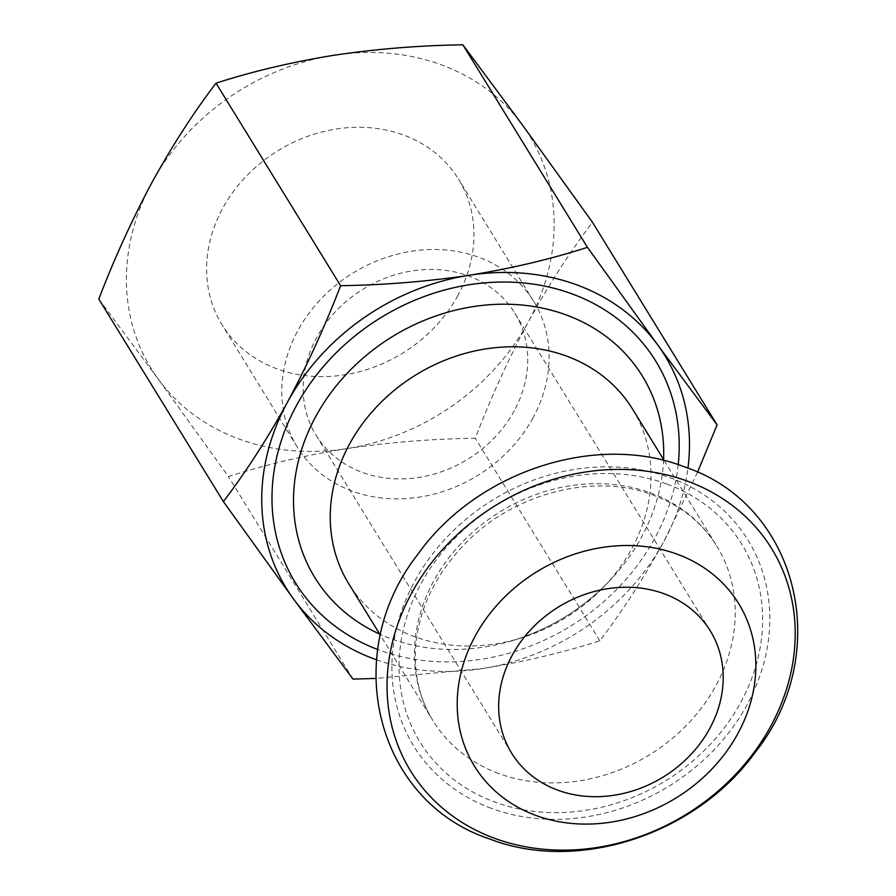 <?xml version="1.0" encoding="UTF-8"?>
<svg xmlns="http://www.w3.org/2000/svg" width="896" height="896" viewBox="0 0 896 896"><rect width="100%" height="100%" fill="white"/><g stroke="black" fill="none" stroke-linecap="round" stroke-linejoin="round"><path stroke-width="0.67" stroke-dasharray="4.48 3.36" d="M457.923 295.445A138.858 118.877 -31.6 0 1 339.618 375.525A138.858 118.877 -31.6 0 1 222.006 324.699A138.858 118.877 -31.6 0 1 222.622 208.466A138.858 118.877 -31.6 0 1 340.928 128.374A138.858 118.877 -31.6 0 1 458.539 179.2A138.858 118.877 -31.6 0 1 457.923 295.445M533.109 417.67A138.858 118.877 -31.6 0 1 414.803 497.75A138.858 118.877 -31.6 0 1 297.181 446.925A138.858 118.877 -31.6 0 1 297.808 330.691A138.858 118.877 -31.6 0 1 416.114 250.6A138.858 118.877 -31.6 0 1 533.725 301.426A138.858 118.877 -31.6 0 1 533.109 417.67M514.282 410.704A116.637 99.859 -31.6 0 1 414.904 477.982A116.637 99.859 -31.6 0 1 316.109 435.288A116.637 99.859 -31.6 0 1 316.624 337.646A116.637 99.859 -31.6 0 1 416.013 270.379A116.637 99.859 -31.6 0 1 514.797 313.062A116.637 99.859 -31.6 0 1 514.282 410.704M632.565 409.102A166.622 142.654 -31.6 0 1 603.49 587.205A166.622 142.654 -31.6 0 1 520.789 638.075A166.622 142.654 -31.6 0 1 414.501 636.63A166.622 142.654 -31.6 0 1 348.712 583.699M376.499 659.792A222.163 190.21 148.4 0 0 481.813 668.662A222.163 190.21 148.4 0 0 663.846 541.542A222.163 190.21 148.4 0 0 687.949 468.216M697.514 472.282L663.846 541.542C643.854 577.886 622.53 610.949 599.861 640.752C562.99 652.59 523.645 661.898 481.813 668.662L375.693 678.429M98.795 299.051L158.234 379.075L228.424 476.571C265.306 464.733 304.651 455.426 346.483 448.661A222.163 190.21 -31.6 0 1 158.234 379.075A222.163 190.21 -31.6 0 1 152.029 182.37A222.163 190.21 -31.6 0 1 334.062 55.25A222.163 190.21 -31.6 0 1 522.301 124.824A222.163 190.21 -31.6 0 1 528.517 321.53A222.163 190.21 -31.6 0 1 346.483 448.661C388.685 442.355 431.626 438.872 475.272 438.211C491.053 397.208 508.794 358.31 528.517 321.53C548.778 284.771 570.102 251.698 592.491 222.32M599.861 640.752L475.272 438.211M353.013 679.112L228.424 476.571M663.578 459.514A192.282 164.618 -31.6 0 1 608.843 581.627A192.282 164.618 -31.6 0 1 513.397 640.338A192.282 164.618 -31.6 0 1 390.757 638.658A192.282 164.618 -31.6 0 1 379.725 634.122M678.205 464.688A211.523 181.093 -31.6 0 1 378.952 649.958A211.523 181.093 -31.6 0 1 377.742 649.51M498.714 773.517A166.622 142.654 -31.6 0 1 432.925 720.597A166.622 142.654 -31.6 0 1 461.978 542.506A166.622 142.654 -31.6 0 1 650.978 493.069A166.622 142.654 -31.6 0 1 716.766 545.989A166.622 142.654 -31.6 0 1 687.702 724.08A166.622 142.654 -31.6 0 1 498.714 773.517M667.15 484.154A188.843 161.672 -31.6 0 1 740.869 702.218A188.843 161.672 -31.6 0 1 494.57 801.987A188.843 161.672 -31.6 0 1 420.851 583.934A188.843 161.672 -31.6 0 1 667.15 484.154M491.165 808.27A196.302 168.067 -31.6 0 1 414.534 581.594A196.302 168.067 -31.6 0 1 670.555 477.882A196.302 168.067 -31.6 0 1 747.186 704.547A196.302 168.067 -31.6 0 1 491.165 808.27M297.181 446.925L222.006 324.699M511.582 753.066L316.109 435.288M603.49 587.205L608.843 581.627C582.008 609.291 550.189 628.858 513.397 640.338L520.789 638.075M664.25 460.622L716.766 545.989C702.341 522.726 681.229 505.792 653.43 495.219C596.882 473.01 517.429 491.49 468.093 540.635C435.478 573.306 417.939 609.694 415.453 649.802C414.299 676.088 420.123 699.675 432.925 720.597L380.408 635.23M710.282 630.851L514.797 313.062M533.725 301.426L458.539 179.2"/><path stroke-width="1.34" d="M512.109 655.435A116.637 99.859 148.4 0 0 511.582 753.066A116.637 99.859 148.4 0 0 557.637 790.115A116.637 99.859 148.4 0 0 709.755 728.493A116.637 99.859 148.4 0 0 710.282 630.851A116.637 99.859 148.4 0 0 664.227 593.802A116.637 99.859 148.4 0 0 512.109 655.435M380.408 635.23L348.712 583.699A166.622 142.654 -31.6 0 1 377.776 405.619A166.622 142.654 -31.6 0 1 566.776 356.182A166.622 142.654 -31.6 0 1 632.565 409.102L664.25 460.622M687.949 468.216A222.163 190.21 148.4 0 0 657.642 344.837A222.163 190.21 148.4 0 0 469.392 275.251C511.314 268.475 550.659 259.179 587.451 247.341L657.642 344.837L717.08 424.861L697.514 472.282M340.592 285.701C325.046 326.2 307.306 365.098 287.358 402.382A222.163 190.21 -31.6 0 1 469.392 275.251C427.269 281.534 384.328 285.018 340.592 285.701L216.014 83.16C193.614 112.538 172.29 145.611 152.029 182.37C132.317 219.15 114.565 258.048 98.795 299.051L223.384 501.592C246.053 471.789 267.378 438.715 287.358 402.382A222.163 190.21 148.4 0 0 293.574 599.088A222.163 190.21 148.4 0 0 376.499 659.792M375.693 678.429L353.013 679.112L293.574 599.088L223.384 501.592M717.08 424.861L592.491 222.32L522.301 124.824L462.862 44.8C419.126 45.483 376.197 48.966 334.062 55.25C292.141 62.026 252.795 71.322 216.014 83.16M587.451 247.341L462.862 44.8M379.725 634.122A192.282 164.618 -31.6 0 1 318.819 411.085A192.282 164.618 -31.6 0 1 566.462 315.034A192.282 164.618 -31.6 0 1 663.578 459.514M377.742 649.51A211.523 181.093 -31.6 0 1 296.71 405.115A211.523 181.093 -31.6 0 1 572.253 293.955A211.523 181.093 -31.6 0 1 678.205 464.688M494.256 838.186A212.005 181.518 -31.6 0 1 411.488 593.365A212.005 181.518 -31.6 0 1 688.005 481.354A212.005 181.518 -31.6 0 1 770.762 726.163A212.005 181.518 -31.6 0 1 494.256 838.186M535.651 815.349A155.12 132.81 -31.6 0 1 475.093 636.216A155.12 132.81 -31.6 0 1 677.41 554.266A155.12 132.81 -31.6 0 1 737.968 733.387A155.12 132.81 -31.6 0 1 535.651 815.349M684.275 466.816C595.851 432.13 476.482 471.632 417.838 554.333C339.338 654.226 375.939 801.27 489.474 838.891C577.371 873.331 695.878 834.602 754.858 752.797C834.624 652.915 798.437 504.594 684.275 466.816"/></g></svg>
